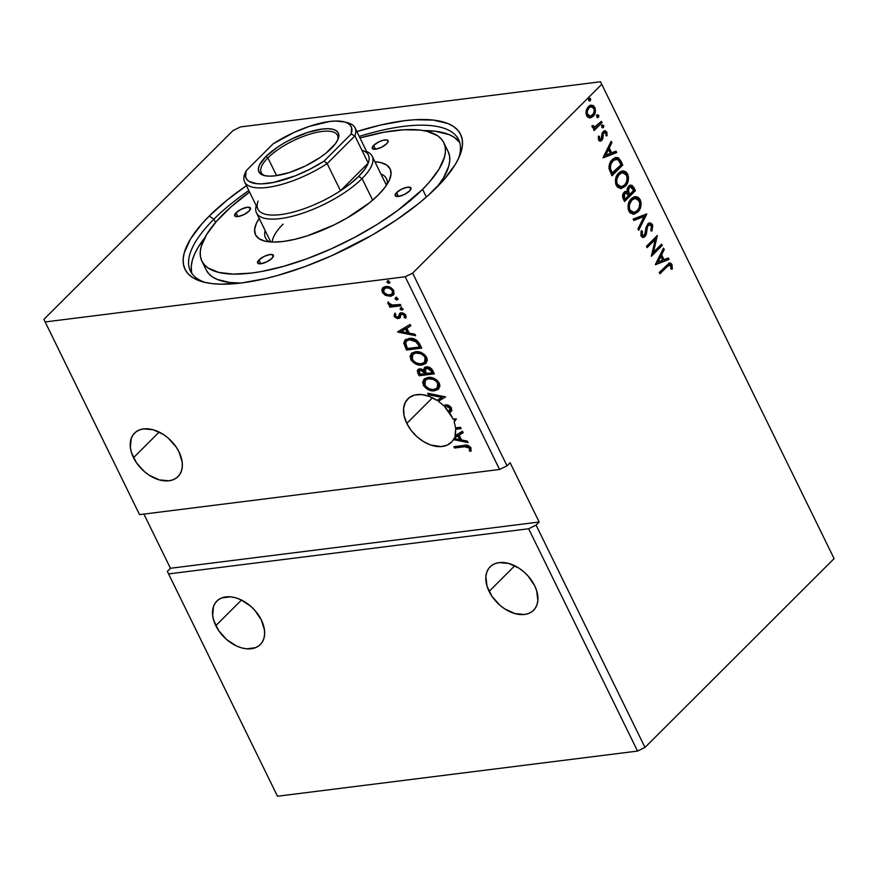 <?xml version="1.0" encoding="UTF-8"?>
<svg xmlns="http://www.w3.org/2000/svg" width="878" height="878" viewBox="0 0 878 878"><rect width="100%" height="100%" fill="white"/><g stroke="black" fill="none" stroke-linecap="round" stroke-linejoin="round"><path stroke-width="1.32" d="M489.101 591.399A30.741 20.392 45 0 1 490.154 566.782A30.741 20.392 45 0 1 534.647 585.681L528.051 575.968L523.749 571.754L518.997 568.176L508.845 563.478L499.165 562.6L494.972 563.654L491.417 565.673L488.651 568.56L486.785 572.215L485.874 576.506L487.06 586.284L492.02 596.403L499.999 605.326L504.751 608.904L514.903 613.59L524.583 614.479L528.775 613.426L532.331 611.406L535.097 608.52L536.963 604.854L537.874 600.574L536.688 590.795L534.647 585.681A30.741 20.392 45 0 1 533.594 610.287A30.741 20.392 45 0 1 489.101 591.399L514.76 565.772L489.101 591.399M215.801 625.674A30.741 20.392 45 0 1 216.855 601.068A30.741 20.392 45 0 1 261.359 619.967L254.763 610.254L250.46 606.039L240.671 599.663L235.556 597.764L230.563 596.82L221.673 597.94L218.128 599.948L215.362 602.846L213.486 606.5L212.674 615.533L213.76 620.559L218.721 630.678L226.7 639.612L236.489 645.978L241.604 647.876L246.597 648.82L255.487 647.701L259.032 645.692L261.798 642.806L263.663 639.14L264.574 634.86L264.487 630.108L261.359 619.967A30.741 20.392 45 0 1 260.305 644.573A30.741 20.392 45 0 1 215.801 625.674L241.472 600.047L215.801 625.674M133.511 457.701A30.741 20.392 45 0 1 134.564 433.084A30.741 20.392 45 0 1 179.057 451.983L176.149 446.979L168.17 438.056L163.407 434.478L153.266 429.781L143.586 428.903L139.382 429.957L135.838 431.976L133.072 434.862L131.195 438.517L130.383 447.56L131.47 452.587L136.43 462.706L144.409 471.629L149.172 475.207L159.313 479.904L168.993 480.782L173.196 479.728L176.741 477.709L179.507 474.822L181.373 471.168L182.284 466.876L182.196 462.124L179.057 451.983A30.741 20.392 45 0 1 178.014 476.6A30.741 20.392 45 0 1 133.511 457.701L159.181 432.075L133.511 457.701M449.393 410.739L450.601 407.71L446.847 405.614L444.828 406.986A30.741 20.392 45 0 1 452.357 417.698L444.828 406.986L446.77 406.218L449.251 407.348L450.184 409.346L448.779 411.354L450.074 412.342L451.808 410.103L450.996 407.238L447.121 404.945L443.631 405.768A30.741 20.392 -135 0 0 438.506 401.433A30.741 20.392 45 0 1 443.631 405.768L445.596 404.901C447.879 404.637 449.843 405.691 451.49 408.04L450.074 412.342L450.842 411.694M444.378 405.274A30.741 20.392 45 0 1 445.442 406.36A30.741 20.392 45 0 0 444.378 405.274M439.121 400.818L445.618 396.9L427.718 393.256L428.431 394.705L442.007 397.471L437.057 400.434L429.43 396.461L421.824 394.584L414.888 394.979L409.247 397.602L405.362 402.223L403.595 408.446L404.089 415.722L406.81 423.416A30.741 20.392 45 0 1 407.864 398.81A30.741 20.392 45 0 1 437.057 400.434L442.633 396.845L442.007 397.471L428.431 394.705L429.046 394.09L428.431 394.705L427.718 393.256L445.618 396.9L439.121 400.818A30.741 20.392 -135 0 0 437.87 399.94A30.741 20.392 45 0 1 439.121 400.818M432.47 397.789L406.81 423.416L411.145 430.396L416.885 436.629L423.591 441.634L430.758 445.036L441.162 446.606L447.111 445.179L451.72 441.886L453.41 439.604L467.996 442.567L467.283 441.118L461.543 439.955L459.161 435.093L463.167 432.711L462.454 431.263L455.034 435.686L455.616 429.298L461.148 428.596L460.5 427.268L455.495 427.893A30.741 20.392 -135 0 0 454.135 422.011L456.406 418.927L452.982 419.036A30.741 20.392 -135 0 0 452.357 417.698A30.741 20.392 45 0 1 452.982 419.036L456.406 418.927L454.135 422.011A30.741 20.392 45 0 1 455.495 427.893L460.5 427.268L461.148 428.596L455.616 429.298A30.741 20.392 45 0 1 455.034 435.686L462.454 431.263L463.167 432.711L459.161 435.093L459.787 434.478L459.161 435.093L461.543 439.955L467.283 441.118L467.996 442.567L453.41 439.604A30.741 20.392 45 0 1 451.303 442.314A30.741 20.392 45 0 1 406.81 423.416L432.47 397.789M213.903 219.193A149.315 51.133 -26.1 0 0 205.485 282.518A149.315 51.133 153.9 0 1 190.427 271.006A149.315 51.133 153.9 0 1 213.903 219.193L215.505 222.474L213.903 219.193A149.315 51.133 153.9 0 1 248.803 190.515A149.315 51.133 -26.1 0 0 213.903 219.193L209.173 216.109L213.903 219.193M436.476 187.596A153.42 52.537 153.9 0 1 202.95 281.904A153.42 52.537 153.9 0 1 209.173 216.109L201.753 223.989L190.482 239.035L184.303 252.655L183.195 258.769L183.436 264.333L185.017 269.283L187.936 273.596L192.139 277.207L197.616 280.104L204.289 282.244L212.103 283.605L220.982 284.187L241.593 282.957L265.332 278.622L278.085 275.33L304.765 266.66L332.136 255.509L372.195 235.063L396.746 219.719L418.444 203.696L427.97 195.618L443.895 179.716L455.166 164.669L458.909 157.645L461.345 151.049L462.454 144.936L462.212 139.382L460.621 134.422L457.712 130.109L453.509 126.498L448.032 123.6L433.545 120.099L414.8 119.737L404.045 120.747L380.317 125.093L356.863 131.579A153.42 52.537 153.9 0 1 459.545 156.196A153.42 52.537 153.9 0 1 436.476 187.596M637.549 751.074L277.492 796.236L168.576 573.916L528.633 528.754L637.549 751.074L528.633 528.754L536.074 525.11L644.99 747.43L637.549 751.074L277.492 796.236L167.336 571.369L168.576 573.916L528.633 528.754L536.074 525.11L539.169 522.015L510.129 462.728L507.023 465.823L412.627 273.146L601.748 84.31L834.1 558.606L644.99 747.43L536.074 525.11L539.169 522.015L510.129 462.728L507.023 465.823L499.582 469.467L139.536 514.629L45.14 321.952L405.197 276.779L499.582 469.467L405.197 276.779L412.627 273.146L507.023 465.823L499.582 469.467L139.536 514.629L43.9 319.394L45.14 321.952L405.197 276.779L412.627 273.146L601.748 84.31L600.508 81.764L240.451 126.926L233.01 130.57L43.9 319.394L233.01 130.57L240.451 126.926L600.508 81.764L834.1 558.606L644.99 747.43L637.549 751.074M434.325 373.841L431.449 368.705L427.136 366.806L424.315 367.794L423.778 370.066L420.705 368.826L418.411 369.254L417.269 370.834L417.939 373.304L419.146 375.751L434.325 373.841L432.634 370.384C430.944 367.728 428.837 366.554 426.324 366.85L424.392 367.706L423.778 370.066L419.75 368.848L417.851 369.671L417.939 373.304L419.146 375.751L434.325 373.841M419.761 344.11L416.457 340.038L411.2 338.337L405.856 339.435L403.781 342.672L406.547 350.037L421.725 348.127L419.761 344.11C416.94 339.566 413.395 337.668 409.115 338.414L404.901 340.17L403.792 343.232L406.547 350.037L421.725 348.127L419.761 344.11M393.596 294.701L391.094 295.656L386.518 294.865L385.903 295.48L390.951 296.204L394.035 294.009L393.487 290.124L390.041 287.238L384.685 286.722L382.665 287.94L381.798 290.003L382.599 292.659L384.827 294.887L385.903 295.48L386.518 294.865L382.929 291.507L382.303 292.122L385.903 295.48L390.469 296.281L393.289 295.03L393.794 290.684C391.522 287.479 388.822 286.096 385.694 286.524L382.38 288.313L382.303 292.122L382.929 291.507L382.995 287.688L382.38 288.313L383.148 287.49M400.983 305.785L400.335 304.457L391.829 305.072L387.791 302.493L388.471 304.326L390.864 305.643L389.239 305.84L389.887 307.179L400.983 305.785L400.335 304.457L392.696 305.193L387.791 302.493L387.911 303.558L390.864 305.643L389.239 305.84L389.887 307.179L400.983 305.785M398.272 316.64L397.657 317.265L395.528 316.168L395.857 314.313L394.529 313.655L394.365 316.706L397.284 318.571L399.863 317.946L400.928 314.741L401.937 314.137L404.308 315.18L404.242 317.507L405.647 318.143L406.163 316.464L405.427 314.587L403.046 312.974L400.796 312.897L399.435 313.852L398.502 316.815L397.108 317.243L395.528 316.168L395.857 314.313L394.529 313.655L394.211 316.42L395.144 313.029M464.649 446.748L468.38 447.012L469.631 448.57L469.368 450.853L470.86 451.38L470.893 447.659L467.678 445.322L453.893 446.693L454.552 448.021L465.263 446.134L454.552 448.021L464.649 446.748L469.467 448.109L469.368 450.853L470.86 451.38L471.014 447.901C468.929 445.355 466.646 444.52 464.144 445.398L453.893 446.693L454.552 448.021L454.76 446.584L455.166 447.396L465.263 446.134L464.649 446.748M397.745 332.071L415.645 335.714L414.932 334.266L409.203 333.102L406.821 328.24L410.816 325.859L410.103 324.41L397.635 331.851L398.349 331.423L397.745 332.071L415.645 335.714L414.932 334.266L409.203 333.102L406.821 328.24L410.816 325.859L410.103 324.41L397.745 332.071M402.793 309.473L401.97 310.132L402.75 308.99L401.114 307.904L400.181 308.288L400.236 309.308L401.751 310.143L402.596 309.506L400.785 308.562L400.17 309.177L401.97 310.132L402.695 308.858L400.884 307.915L400.17 309.177L401.509 307.289M387.659 280.85L387.999 282.2L389.667 282.639L389.239 283.188L389.645 282.288L388.724 281.256L387.341 281.201L386.935 282.101L388.361 283.298L389.459 282.683L387.648 281.739L387.022 282.354L388.833 283.309L389.558 282.036L387.747 281.092L387.022 282.354L388.372 280.466M395.813 297.477L396.143 298.827L397.811 299.266L397.383 299.815L397.789 298.915L396.867 297.883L395.484 297.829L395.078 298.729L396.516 299.925L397.602 299.31L395.791 298.366L395.166 298.981L396.977 299.936L397.701 298.663L395.89 297.719L395.166 298.981L396.516 297.093M410.981 354.46L411.376 358.861L415.096 362.735L421.231 364.491L426.247 362.998L422.022 365.029L425.578 363.657L427.345 360.397L426.664 357.368L424.447 354.525L420.375 352.265L415.437 351.738L411.826 353.11L410.048 356.402L411.189 360.243L414.482 363.349L419.135 365.007L422.636 364.414C418.356 365.05 414.603 363.207 411.376 358.861L410.75 359.475C413.977 363.821 417.741 365.676 422.022 365.029L425.951 363.316L426.664 357.368C423.47 352.989 419.728 351.112 415.437 351.738L411.42 353.472L410.75 359.475L411.749 353.175M423.569 380.185L423.975 384.575L427.696 388.449L433.831 390.205L438.846 388.713L434.621 390.754L438.177 389.371L439.944 386.111L439.263 383.082L437.046 380.251L432.975 377.979L428.025 377.452L424.425 378.835L422.647 382.128L423.789 385.958L427.081 389.064L431.724 390.721L435.236 390.128C430.955 390.776 427.202 388.921 423.975 384.575L423.35 385.19C426.576 389.536 430.341 391.39 434.621 390.754L438.55 389.031L439.263 383.082C436.07 378.703 432.327 376.827 428.025 377.452L424.019 379.186L423.35 385.19L424.348 378.89M454.705 421.231A30.741 20.392 -135 0 0 453.816 418.927A30.741 20.392 45 0 1 454.705 421.231M598.357 117.411L598.862 115.962L598.006 114.875L596.755 116.642L597.227 117.597L598.357 117.411L597.325 117.652L598.357 117.411L598.719 115.402L597.27 115.194L596.908 117.202L598.357 117.411L596.908 117.202M603.351 127.606L603.855 126.158L602.999 125.071L601.748 126.838L602.22 127.793L603.351 127.606L602.319 127.859L603.351 127.606L603.713 125.598L602.264 125.389L601.902 127.398L603.351 127.606L601.902 127.398M603.153 157.853L616.718 152.563L616.005 151.115L611.659 152.805L609.277 147.954L611.889 142.697L611.176 141.248L603.043 157.634L616.718 152.563L616.005 151.115L611.659 152.805L609.277 147.954L611.889 142.697L611.176 141.248L603.153 157.853M622.096 171.023L627.627 173.987L622.524 170.947L618.672 173.054C615.5 176.094 614.699 180.231 616.268 185.477L621.273 188.452L626.168 185.247L628.154 180.989L628.516 177.466L627.627 173.987L625.63 171.605L623.171 170.914L619.692 172.165L616.894 175.37L615.708 178.399L615.643 183.798L617.596 187.299L621.437 188.419L625.235 186.301L620.812 188.485M655.493 264.706L669.058 259.416L668.356 257.967L664.009 259.658L661.628 254.807L664.229 249.561L663.527 248.112L655.383 264.487L669.058 259.416L668.356 257.967L664.009 259.658L661.628 254.807L664.229 249.561L663.527 248.112L655.493 264.706M646.636 226.886L645.988 230.826L646.856 230.716L647.503 226.787L646.636 226.886L647.492 225.394L646.636 226.886L647.503 226.787L648.359 225.284L647.492 225.394L648.677 224.768L647.492 225.394L649.555 224.658L651.388 225.865L650.905 230.376L651.981 230.914L652.453 224.658L650.774 223.045L648.853 223.144L646.208 226.722L644.693 234.799L643.212 235.732L642.334 235.227L642.378 231.155L641.203 230.782L640.863 235.655L642.992 237.455L645.451 236.05L647.503 226.787L649.083 224.779L651.388 225.865L650.905 230.376L651.981 230.914L652.749 225.426L651.586 224.768L651.114 231.024L652.091 227.215L651.586 224.768L652.453 224.658L649.588 222.935L647.723 223.934L644.342 235.238L642.575 235.831M634.695 196.738L640.227 199.701L635.123 196.672L631.271 198.768C628.099 201.808 627.298 205.957 628.867 211.192L633.872 214.166L638.767 210.961L640.753 206.703L641.116 203.18L640.227 199.701L638.229 197.32L635.771 196.628L632.281 197.879L629.493 201.084L628.297 204.124L628.242 209.513L630.195 213.014L634.037 214.144L637.834 212.026L633.411 214.199M590.214 100.783L590.718 99.335L589.851 98.248L588.611 100.015L589.083 100.97L590.214 100.783L589.182 101.025L590.214 100.783L590.576 98.775L589.127 98.566L588.765 100.575L590.214 100.783L588.765 100.575M635.398 190.691L632.281 185.499L630.525 185.159L628.626 186.224L627.276 188.55L627.188 191.722L624.774 191.854L622.82 194.466L622.667 197.298L624.543 201.523L635.398 190.691L624.291 201.018L635.398 190.691L633.696 187.233L630.613 185.137L628.626 186.224L627.188 191.722L625.849 191.448L624.082 192.414C622.381 194.137 622.14 196.365 623.347 199.076L624.543 201.523L635.398 190.691M646.801 213.969L633.126 219.039L633.828 220.488L644.123 216.471L637.955 228.895L638.657 230.343L646.801 213.969L645.934 214.078L638.262 229.52L645.934 214.078L646.801 213.969L633.126 219.039L633.828 220.488L644.123 216.471L637.955 228.895L638.657 230.343L646.801 213.969M667.17 266.583L670.232 264.958L671.154 269.195L672.328 269.03L671.977 264.519L670.715 263.115L669.201 263.093L659.301 272.465L659.949 273.793L667.17 266.583L666.303 266.692L659.696 273.288L666.303 266.692L669.53 264.838L670.869 265.639L671.154 269.195L672.328 269.03L671.977 264.519L669.716 262.961L659.301 272.465L659.949 273.793L667.17 266.583M661.573 244.117L653.495 252.173L657.337 235.469L646.482 246.301L647.13 247.64L655.229 239.551L651.366 256.277L662.221 245.445L661.573 244.117L653.495 252.173L657.337 235.469L646.482 246.301L647.13 247.64L655.229 239.551L651.366 256.277L662.221 245.445L661.573 244.117M620.823 160.959L618.474 157.886L616.071 157.469L613.283 158.731L610.386 162.079L608.992 168.335L611.944 175.809L622.798 164.976L620.823 160.959L619.956 161.069L621.931 165.086L622.798 164.976L620.823 160.959L616.158 157.447L612.295 159.609C609.969 161.629 608.882 164.658 609.036 168.686L611.944 175.809L622.798 164.976L611.692 175.304L621.931 165.086L619.956 161.069L620.823 160.959M601.134 139.064L598.566 138.954L598.566 136.419L598.566 138.954L599.433 138.845L599.433 136.309L598.368 136.211L598.653 140.184L599.74 141.073L601.441 140.689L602.835 138.713L603.252 133.785L604.349 132.369L605.919 133.072L605.985 135.728L607.093 135.761L606.819 131.952L604.514 130.635L602.341 132.6L601.134 139.064L599.597 139.119L599.433 136.309L598.368 136.211L598.5 139.909L600.409 141.128L601.825 140.359L602.835 138.713L603.252 133.785L604.646 132.293L603.779 132.402L602.988 132.83L605.919 133.072L605.985 135.728L607.093 135.761L606.819 131.952L604.657 130.602L602.143 133.094L601.134 139.064L599.575 139.547M602.056 122.635L601.397 121.296L595.273 126.794L591.97 125.763L592.716 127.705L594.636 128.056L593.473 129.22L594.121 130.548L602.056 122.635L593.868 130.043L602.056 122.635L601.397 121.296L594.647 126.959L593.133 125.554L591.97 125.763L592.2 127.047L594.636 128.056L593.473 129.22L594.121 130.548L602.056 122.635M590.642 105.228L594.801 107.412L591.07 105.151L588.337 106.611L586.153 110.727L586.592 115.611L589.665 117.882L591.498 117.531L594.099 115.161L595.416 111.506L595.054 107.994L593.374 105.645L590.894 105.173L588.337 106.611L586.515 109.498L585.944 113.196L587.206 116.587L589.489 117.97M143.893 514.08L170.442 568.275L167.336 571.369L170.442 568.275L539.169 522.015L170.442 568.275L143.893 514.08M832.86 556.048L834.1 558.606L832.86 556.048M246.433 185.675L227.193 200.019L209.173 216.109A153.42 52.537 153.9 0 1 246.433 185.675M359.234 136.419A149.315 51.133 153.9 0 1 458.612 139.624A149.315 51.133 153.9 0 1 458.481 158.578A149.315 51.133 -26.1 0 0 359.234 136.419M588.26 98.676L589.127 98.566M590.576 98.775L589.698 98.874L589.347 100.893L589.851 99.444L588.984 98.358M625.41 191.547L624.675 191.613M630.184 185.236L633.696 187.233L632.829 187.343L634.531 190.8L632.347 186.509L629.658 185.269M630.547 186.893L628.407 187.662L629.274 187.563L628.407 187.662L627.485 191.689L628.363 191.58L627.485 191.689L628.396 193.939L629.263 193.829L628.363 191.58L629.274 187.563L630.547 186.893L633.631 190.471L629.592 194.499L628.725 194.609L629.592 194.499L628.396 193.939L628.725 194.609L627.342 190.515L628.407 187.662L630.36 187.058L629.328 187.08M626.036 193.039L623.885 193.829L624.752 193.72L623.885 193.829L623.457 197.813L624.324 197.704L624.752 193.72L626.036 193.039L628.483 195.607L625.004 199.087L624.137 199.196L625.004 199.087L624.324 197.704L623.457 197.813L624.137 199.196L622.996 195.574L623.885 193.829L625.29 193.138M624.324 197.704L624.192 194.466L625.608 193.149L627.057 193.325L628.483 195.607L625.004 199.087L624.324 197.704M637.834 212.026C640.951 208.997 641.752 204.892 640.227 199.701L639.36 199.811C640.885 205.002 640.084 209.107 636.967 212.125L637.834 212.026M633.85 214.089L636.473 212.597L638.723 209.82M639.228 208.777L640.249 203.29L639.36 199.811L637.362 197.429L633.686 196.881M633.675 212.432L631.897 212.487L629.811 211.247L628.418 206.143L630.305 201.062L632.753 198.944L634.673 198.45M635.134 198.373L631.052 200.217L635.54 198.34L637.977 199.295L639.777 203.016L639.129 207.735L637.176 210.698L634.542 212.322L632.171 212.191L629.954 210.029C628.747 205.825 629.405 202.522 631.919 200.107L631.052 200.217C628.538 202.631 627.88 205.935 629.087 210.138L633.982 212.432L629.954 210.029L629.339 207.943L629.548 204.365L631.919 200.107L635.134 198.373L639.129 200.853C640.325 205.013 639.678 208.295 637.176 210.698L633.982 212.432M643.256 216.581L633.74 220.29L643.256 216.581M646.362 234.185L646.856 230.716L645.988 230.826L645.495 234.294L646.362 234.185L645.495 234.294L644.178 236.621L645.045 236.522L646.362 234.185M644.342 235.238L641.247 234.975L641.368 231.693L641.247 234.975L642.114 234.865L642.378 231.155L641.203 230.782L640.995 235.952L643.333 237.444L645.045 236.522L642.905 237.455M642.345 235.842L641.247 234.975L643.475 235.337M649.171 223.023L651.586 224.768L649.259 223.034M643.717 237.027L645.495 234.294L646.504 227.347M669.266 263.071L671.977 264.519L671.11 264.629L671.461 269.14L672.328 269.03L671.154 269.184L671.319 265.145L668.97 263.06M669.53 264.838L666.303 266.692L669.069 264.958M663.055 249.045L664.229 249.561L663.362 249.659L660.761 254.916L661.628 254.807L660.761 254.916L663.131 259.767L664.009 259.658L663.131 259.767L660.761 254.916L663.055 249.045M667.576 258.264L668.191 259.526L669.058 259.416L655.405 264.508L668.191 259.526L667.576 258.264M659.927 256.596L657.194 262.094L658.061 261.984L660.794 256.486L659.927 256.596L657.194 262.094L658.061 261.984L660.794 256.486L662.616 260.206L658.061 261.984L662.616 260.206L660.794 256.486L659.927 256.596M660.947 244.732L662.221 245.445L651.344 255.553L661.353 245.555L660.947 244.732M654.362 239.661L646.888 247.124L654.362 239.661M656.514 236.292L652.628 252.282L653.495 252.173L652.628 252.282L656.514 236.292M625.235 186.301C628.363 183.282 629.153 179.178 627.627 173.987L626.76 174.096C628.286 179.288 627.485 183.392 624.368 186.41L625.235 186.301M621.262 188.375L623.874 186.882L626.124 184.106M626.64 183.063L627.649 177.576L626.76 174.096L624.763 171.715L621.086 171.166M617.651 185.949L616.005 183.063L616.082 178.75L618.452 174.492L622.074 172.736M621.075 186.718L618.123 186.279M622.535 172.659L618.452 174.492L622.941 172.626L625.377 173.581L627.177 177.301L626.53 182.009L624.587 184.984L621.942 186.608L619.572 186.476L617.355 184.314C616.147 180.111 616.806 176.796 619.319 174.393L618.452 174.492C615.939 176.906 615.28 180.22 616.488 184.424L621.383 186.718L617.355 184.314L616.74 182.229L616.949 178.651L619.319 174.393L622.535 172.659L626.53 175.139C627.737 179.299 627.079 182.58 624.587 184.984L621.383 186.718M615.741 157.524L619.956 161.069L617.607 157.996L615.204 157.568M615.95 159.236L612.076 161.058C610.166 162.704 609.321 165.174 609.541 168.466L610.408 168.367L609.541 168.466L611.11 172.604L611.977 172.494L611.11 172.604L611.538 173.471L612.405 173.361L610.408 168.367C610.188 165.064 611.033 162.595 612.943 160.948L615.95 159.236L618.31 160.037L621.031 164.757L611.538 173.471L609.661 169.026L609.562 165.646L610.934 162.419L614.227 159.566M615.028 159.357L615.643 159.335M610.715 142.181L611.889 142.697L611.022 142.807L608.41 148.064L609.277 147.954L608.41 148.064L610.792 152.915L611.659 152.805L610.792 152.915L608.41 148.064L610.715 142.181M615.237 151.411L615.851 152.662L616.718 152.563L603.054 157.656L615.851 152.662L615.237 151.411M607.576 149.743L604.843 155.241L605.71 155.132L608.443 149.633L607.576 149.743L604.843 155.241L605.71 155.132L608.443 149.633L610.265 153.354L605.71 155.132L610.265 153.354L608.443 149.633L607.576 149.743M600.069 139.339L598.566 138.954L600.267 139.174M604.24 130.712L606.819 131.952L605.952 132.051L606.226 135.87L606.083 132.348L604.152 130.701M603.855 132.721L602.385 133.895L603.252 133.785L602.385 133.895L602.264 136.134L603.131 136.024L602.264 136.134L601.968 138.823L602.835 138.713L600.947 140.469L601.825 140.359L599.992 141.128M599.729 141.204L601.77 139.306L602.484 133.577L604.042 132.402M606.402 134.938L606.424 133.95M601.397 125.499L602.264 125.389M603.713 125.598L602.846 125.708L602.484 127.716L602.988 126.267L602.132 125.181M593.726 127.08L592.266 125.664L592.409 126.399L594.647 126.959M600.782 121.921L601.189 122.744L600.782 121.921M596.403 115.303L597.27 115.194M598.719 115.402L597.852 115.501L597.49 117.52L597.995 116.072L597.139 114.985M589.665 117.882L593.111 116.368C595.383 114.151 595.942 111.166 594.801 107.412L593.934 107.522C595.075 111.276 594.516 114.261 592.244 116.478L589.928 117.882M589.731 117.937L592.595 116.105L594.351 112.603L594.395 108.729L592.222 105.579M592.507 105.755L590.027 105.283M589.555 116.302L587.195 115.501L586.252 112.834L586.789 110.068L588.677 107.566M589.27 107.204L590.554 106.853M591.19 106.765L588.128 108.049L591.421 106.754L593.352 107.632L594.307 110.277L593.418 113.789L590.422 116.192L588.677 115.896L587.569 114.634C586.811 111.802 587.283 109.563 588.995 107.939L588.128 108.049C586.416 109.673 585.944 111.901 586.702 114.744L590.301 116.203L587.25 113.723L587.371 110.815L588.995 107.939L591.19 106.765L593.835 108.389C594.636 111.199 594.176 113.416 592.463 115.029L590.301 116.203M629.263 193.829L628.341 189.275L629.482 187.365L631.227 186.959L633.631 190.471L629.592 194.499L629.263 193.829M612.405 173.361L610.408 168.367L610.879 164.021L613.612 160.334L617.124 159.335L618.617 160.367L621.031 164.757L612.405 173.361M471.168 450.655L469.368 450.853L470.081 447.484L469.467 448.109L470.081 447.484L465.263 446.134L468.051 446.035L469.631 446.858L469.982 450.238L471.168 450.655M410.717 325.661L406.821 328.24L410.717 325.661M415.239 334.88L398.371 331.456L415.239 334.88M407.985 332.103L406.163 328.383L401.356 331.511L406.163 328.383L401.356 331.511L405.537 329.009L407.359 332.729L407.985 332.103L406.163 328.383L405.537 329.009L407.359 332.729L401.356 331.511L407.359 332.729L407.985 332.103M398.502 316.815L399.611 314.719L397.657 317.265M400.478 317.32L398.36 318.582L399.863 317.946L401.037 314.587L402.881 313.501L405.142 314.917L402.563 313.512L401.937 314.137L404.517 315.531L405.208 315.059L404.242 317.507L404.868 316.892L406.042 317.419L404.868 316.892L404.242 317.507L405.647 318.143L405.812 315.213L401.224 312.809L399.731 313.468L398.996 315.345L400.346 312.842M401.037 314.587L401.937 314.137M402.563 313.512L401.191 314.434M394.211 316.42L398.36 318.582L398.974 317.968L394.826 315.795L394.211 316.42M394.837 313.611L394.738 315.597L396.165 317.287L400.17 317.573M400.192 313.029L398.952 316.365M400.884 307.915L400.17 309.177M401.97 310.132L402.695 308.858M400.807 307.673L401.136 309.023L402.804 309.462M400.73 305.27L389.887 307.179L390.106 305.742L390.501 306.554L400.73 305.27M388.427 302.658L391.489 305.017L390.864 305.643L391.489 305.017L388.526 302.932L387.911 303.558L388.416 301.878M387.747 281.092L387.022 282.354M388.833 283.309L389.558 282.036M388.866 295.612L391.094 295.656L390.469 296.281L393.761 294.558M383.291 287.325L382.413 289.378L383.214 292.045L387.725 295.337M384.531 288.434L386.968 287.238L390.205 287.71L393.048 290.234L392.872 293.142M392.093 293.932L393.048 290.234C391.314 287.874 389.294 286.876 386.968 287.238L386.353 287.852C388.669 287.501 390.699 288.5 392.433 290.859L392.093 293.932L389.821 294.942C387.494 295.304 385.442 294.306 383.664 291.957L384.125 288.818L386.968 287.238L384.125 288.818M395.89 297.719L395.166 298.981M396.977 299.936L397.701 298.663M405.318 339.775L404.473 343.122L407.162 349.411L421.473 347.622L406.547 350.037L407.162 349.411L405.877 346.799L405.263 347.414L405.877 346.799L404.407 342.607L403.792 343.232L405.241 339.874M407.732 339.984L412.045 339.062L415.645 340.104L418.488 343.144L420.134 346.371L419.519 346.997L407.447 348.511L405.57 343.748L406.448 341.114L410.377 339.127L406.448 341.114M409.763 339.742L416.688 342.058L417.302 341.432L410.377 339.127L409.763 339.742L415.02 340.73L418.817 345.559L419.432 344.944L417.302 341.432L416.688 342.058L419.519 346.997L420.134 346.371L419.432 344.944L418.817 345.559L419.519 346.997L407.447 348.511L405.57 342.848L406.744 340.851L409.763 339.742M417.544 363.865L418.433 364.118M424.535 362.34L425.753 356.995C423.174 353.439 420.156 351.924 416.699 352.451L416.084 353.066C419.541 352.55 422.559 354.053 425.128 357.609L424.535 362.34L421.363 363.701C417.917 364.216 414.899 362.724 412.287 359.223L412.847 354.482L416.699 352.451L413.461 353.856L415.634 352.66L419.025 352.473L422.153 353.472L424.985 355.777L426.28 358.839L425.523 361.297M417.851 369.671L418.477 369.056L417.939 371.01L419.761 375.125L434.072 373.337L419.146 375.751L419.761 375.125L418.565 372.678L417.939 373.304L418.565 372.678L418.191 369.386M424.678 367.531L424.403 369.44L424.754 367.399M426.181 368.299L427.169 367.641M427.597 367.553L430.747 368.683L432.733 372.085L431.987 370.571L427.597 367.553L425.709 368.738L427.597 367.553L426.971 368.178L431.372 371.185L431.987 370.571L431.372 371.185L432.119 372.711L426.467 373.413L425.281 370.604L425.709 368.738M419.695 370.34L421.374 369.528L423.448 370.099L425.534 372.996L421.056 369.55L419.3 370.637L421.056 369.55L420.43 370.176L424.579 372.93L425.204 372.316L424.908 373.611L420.046 374.226L419.3 370.637M419.366 372.843L419.069 370.955L421.078 370.154L423.405 371.153L424.908 373.611L420.046 374.226L419.366 372.843M430.143 389.58L431.032 389.832M426.104 379.537L430.429 378.1L435.378 379.548L438.616 383.335L438.111 387.011M437.134 388.054L438.352 382.709C435.773 379.153 432.755 377.639 429.298 378.166L428.683 378.791C432.141 378.264 435.159 379.779 437.727 383.324L437.134 388.054L433.962 389.415C430.516 389.942 427.487 388.438 424.886 384.937L425.446 380.196L429.298 378.166L425.446 380.196M442.633 396.845L428.749 393.465L442.633 396.845M451.16 411.354L450.074 412.342L450.699 411.727L449.437 410.772L450.699 411.727L451.555 410.981M449.712 410.476L450.776 408.237L449.393 406.327L446.847 405.614L444.948 406.854L446.847 405.614L446.222 406.24L449.975 408.336L450.601 407.71L448.779 411.354L450.074 412.342M449.975 410.245L448.779 411.354M456.242 428.673L455.616 429.298L456.242 428.673A30.741 20.392 -135 0 0 456.165 427.816A30.741 20.392 45 0 1 456.242 428.673L460.895 428.091L456.242 428.673M463.068 432.514L459.787 434.478L463.068 432.514M454.025 438.989L453.41 439.604L454.025 438.989A30.741 20.392 -135 0 0 454.31 438.484A30.741 20.392 45 0 1 454.025 438.989L467.59 441.744L454.025 438.989M460.324 438.956L458.503 435.236L454.826 437.442A30.741 20.392 -135 0 0 455.572 435.367A30.741 20.392 45 0 1 454.826 437.442L458.503 435.236L454.2 438.067L457.888 435.861L459.71 439.582L460.324 438.956L458.503 435.236L457.888 435.861L459.71 439.582L454.036 438.429A30.741 20.392 -135 0 0 454.2 438.067A30.741 20.392 45 0 1 454.036 438.429L459.71 439.582L460.324 438.956M386.353 287.852L389.591 288.324L391.917 290.036L392.773 292.495L391.764 294.218L388.252 294.942L384.202 292.78L383.554 289.63L386.353 287.852M416.084 353.066L420.913 353.79L423.876 355.831L425.578 358.85L424.897 361.912L422.417 363.503L419.64 363.744L416.545 362.987L413.56 360.979L412.023 358.597L412.023 355.744L413.198 354.163L416.084 353.066M426.137 372.744L425.248 369.671L427.312 368.156L430.132 369.298L432.119 372.711L426.467 373.413L426.137 372.744M428.683 378.791L433.512 379.505L436.476 381.546L438.177 384.564L437.496 387.626L435.016 389.217L432.239 389.47L429.144 388.702L426.159 386.693L424.623 384.312L424.623 381.458L425.797 379.878L428.683 378.791M236.061 212.739L237.938 216.559L236.061 212.739L241.252 209.216L247.223 207.274L250.46 208.064L249.078 211.104A8.78 3.007 153.9 0 1 240.77 215.9A8.78 3.007 153.9 0 1 234.678 215.79A8.78 3.007 153.9 0 1 236.061 212.739A8.78 3.007 153.9 0 1 244.369 207.943A8.78 3.007 153.9 0 1 250.46 208.053A8.78 3.007 153.9 0 1 249.078 211.104L243.886 214.627L237.916 216.57L234.678 215.779L236.061 212.739M373.666 145.397L375.543 149.227L373.666 145.397L378.868 141.874L383.466 140.195L386.968 139.986L388.175 141.325L386.682 143.772A8.78 3.007 153.9 0 1 378.374 148.558A8.78 3.007 153.9 0 1 372.294 148.448A8.78 3.007 153.9 0 1 373.666 145.397A8.78 3.007 153.9 0 1 381.974 140.612A8.78 3.007 153.9 0 1 388.065 140.721A8.78 3.007 153.9 0 1 386.682 143.772L381.491 147.295L375.532 149.227L372.283 148.448L373.666 145.397M396.571 192.6L398.447 196.431L395.188 195.651A8.78 3.007 153.9 0 1 396.571 192.6L401.762 189.077L407.732 187.146L410.97 187.925L409.587 190.965A8.78 3.007 153.9 0 1 401.279 195.761A8.78 3.007 153.9 0 1 395.188 195.651L396.571 192.6A8.78 3.007 153.9 0 1 404.879 187.815A8.78 3.007 153.9 0 1 410.959 187.925A8.78 3.007 153.9 0 1 409.587 190.965L404.385 194.488L398.425 196.431L396.571 192.6M258.966 259.943L260.832 263.762L257.583 262.983A8.78 3.007 153.9 0 1 258.966 259.943L264.157 256.42L270.117 254.477L273.354 255.268L271.971 258.308A8.78 3.007 153.9 0 1 263.663 263.104A8.78 3.007 153.9 0 1 257.583 262.983L258.966 259.943A8.78 3.007 153.9 0 1 267.274 255.147A8.78 3.007 153.9 0 1 273.354 255.257A8.78 3.007 153.9 0 1 271.971 258.308L266.78 261.831L260.821 263.762L258.966 259.943M265.167 230.574A67.343 23.058 -26.1 0 0 269.447 241.867A67.343 23.058 153.9 0 1 265.496 237.905A67.343 23.058 153.9 0 1 265.167 230.574M378.352 194.883A74.948 25.671 153.9 0 1 264.256 240.956A74.948 25.671 153.9 0 1 259.208 218.402L256.332 223.451L254.609 229.663L255.498 234.799L258.977 238.673L264.915 241.132L273.069 242.076L283.144 241.483L294.734 239.354L307.41 235.798L334.024 224.944L346.942 218.073L369.539 202.752L378.352 194.883L385.025 187.288L389.305 180.253L391.039 174.053L390.15 168.905L386.671 165.042L380.734 162.584L374.895 161.728A74.948 25.671 153.9 0 1 389.612 179.551A74.948 25.671 153.9 0 1 378.352 194.883M270.007 240.451A67.343 23.058 -26.1 0 0 269.678 241.889M448.153 151.554L449.547 155.9L449.755 160.784L448.79 166.151L443.357 178.102L437.09 186.981A134.674 46.117 -26.1 0 0 448.12 151.499L443.763 142.598A134.674 46.117 153.9 0 1 422.592 189.341L426.368 197.034L422.592 189.341L429.112 182.415L439 169.213L444.433 157.25L445.398 151.894L445.19 147.01L443.796 142.653L441.239 138.878L437.54 135.695L426.884 131.283L420.024 130.087L403.562 129.768L384.004 132.227L359.98 137.956A134.674 46.117 153.9 0 1 443.763 142.598M223.045 214.375A134.674 46.117 153.9 0 1 249.561 192.052L230.519 207.329L216.537 221.289L206.648 234.503L201.216 246.455L200.25 251.821L200.458 256.694L201.852 261.051L204.409 264.827L208.108 268.009L218.765 272.421L233.427 274.123L251.514 273.058L261.644 271.489L283.55 266.352L306.971 258.747L330.995 248.957L354.712 237.345L377.2 224.384L397.602 210.544L422.592 189.341A134.674 46.117 153.9 0 1 295.206 262.818A134.674 46.117 153.9 0 1 201.874 261.106A134.674 46.117 153.9 0 1 223.045 214.375M423.569 130.602A149.315 51.133 153.9 0 1 459.71 142.456L454.365 137.407L449.042 134.586L434.939 131.184L423.569 130.602M272.191 242.054A64.412 22.06 153.9 0 1 283.089 224.142M191.997 273.607A149.315 51.133 153.9 0 1 204.772 237.784L198.373 246.937L194.729 253.775L192.359 260.195L191.283 266.144L191.514 271.554M201.874 261.106L206.231 269.996A134.674 46.117 -26.1 0 0 241.033 283.034L229.981 282.518L217.261 279.434L212.465 276.899L208.766 273.727L206.209 269.941M387.033 184.402A67.343 23.058 -26.1 0 0 385.694 183.776M380.854 173.899A67.343 23.058 153.9 0 1 386.441 178.651A67.343 23.058 153.9 0 1 387.154 184.215A67.343 23.058 -26.1 0 0 380.854 173.899M267.9 157.875A42.451 14.542 -26.1 0 0 265.178 175.776A42.451 14.542 153.9 0 1 261.227 172.604A42.451 14.542 153.9 0 1 267.9 157.875L276.592 175.633L267.9 157.875A42.451 14.542 153.9 0 1 308.046 134.718A42.451 14.542 153.9 0 1 337.47 135.256A42.451 14.542 153.9 0 1 337.547 140.326A42.451 14.542 -26.1 0 0 313.951 133.006A42.451 14.542 -26.1 0 0 267.9 157.875L265.869 156.558L267.9 157.875M331.368 148.338A44.207 15.135 153.9 0 1 264.08 175.512A44.207 15.135 153.9 0 1 265.869 156.558L277.316 147.295L284.395 142.884L292.012 138.823L307.706 132.424L322.028 129.077L327.966 128.726L332.784 129.285L336.274 130.734L338.326 133.017L338.853 136.046L337.832 139.712L335.308 143.86L326.177 152.981L319.921 157.601L305.226 166.074L289.531 172.472L275.209 175.819L269.272 176.171L264.465 175.611L260.964 174.162L258.911 171.879L258.384 168.85L259.405 165.185L265.869 156.558A44.207 15.135 153.9 0 1 314.807 130.416A44.207 15.135 153.9 0 1 338.019 139.295A44.207 15.135 153.9 0 1 331.368 148.338M361.923 150.226A61.482 21.05 153.9 0 1 368.222 163.078A61.482 21.05 153.9 0 1 358.696 176.379L362.065 178.574A64.412 22.06 -26.1 0 0 366.675 151.609A64.412 22.06 153.9 0 1 372.195 156.229A64.412 22.06 153.9 0 1 362.065 178.574L372.645 200.162L362.065 178.574A64.412 22.06 153.9 0 1 301.143 213.716A64.412 22.06 153.9 0 1 256.508 212.904A64.412 22.06 153.9 0 1 256.244 205.704A64.412 22.06 -26.1 0 0 292.681 216.186A64.412 22.06 -26.1 0 0 362.065 178.574L358.696 176.379L364.699 169.421L368.222 163.078L340.488 190.767L350.487 183.612L358.696 176.379A61.482 21.05 153.9 0 1 340.488 190.767A61.482 21.05 153.9 0 1 280.587 214.594A61.482 21.05 153.9 0 1 258.066 201.106M244.611 181.965L257.923 209.14A61.482 21.05 -26.1 0 0 340.488 190.767L327.176 163.593A61.482 21.05 153.9 0 1 244.611 181.965A61.482 21.05 153.9 0 1 244.753 173.932L246.059 170.837L245.62 177.169L246.959 179.628L249.308 181.57L256.837 183.7L261.863 183.864L273.969 182.339L295.392 175.787L310.219 169.059L324.147 161.047L351.178 134.06L351.617 127.727L350.278 125.269L347.929 123.326L344.615 121.965L335.374 121.032L329.623 121.493L309.243 126.399L294.393 132.271L273.091 143.849L246.059 170.837L273.091 143.849A58.552 20.051 153.9 0 1 344.374 121.899A58.552 20.051 153.9 0 1 351.178 134.06L354.91 135.903L368.222 163.078L340.488 190.767L327.176 163.593L354.91 135.903L368.222 163.078A61.482 21.05 -26.1 0 0 368.354 155.044L355.041 127.87A61.482 21.05 153.9 0 1 354.91 135.903A61.482 21.05 -26.1 0 0 347.875 122.843L344.374 121.899M346.009 122.426A61.482 21.05 153.9 0 1 355.041 127.87M354.91 135.903L351.178 134.06L324.147 161.047L327.176 163.593L354.91 135.903M324.147 161.047A58.552 20.051 153.9 0 1 267.614 183.403A58.552 20.051 153.9 0 1 246.059 170.837L244.753 173.932A61.482 21.05 -26.1 0 0 267.274 187.42A61.482 21.05 -26.1 0 0 327.176 163.593L324.147 161.047M589.698 98.248L588.831 98.358M633.872 214.166L633.005 214.276M649.555 224.658L648.688 224.757M643.333 237.444L642.466 237.554M649.588 222.935L648.721 223.045M669.716 262.961L668.849 263.071M621.273 188.452L620.406 188.561M616.158 157.447L615.291 157.557M602.846 125.082L601.968 125.181M597.841 114.875L596.974 114.985M591.07 105.151L590.192 105.261M398.425 316.892L399.051 316.267M401.125 314.489L401.74 313.874M402.563 309.879L403.189 309.254M389.426 283.045L390.051 282.431M393.289 295.03L393.915 294.415M397.569 299.672L398.195 299.058M411.42 353.472L412.045 352.857M412.847 354.482L413.461 353.856M424.392 367.706L425.018 367.092M424.019 379.186L424.645 378.572M386.441 185.302L372.195 156.229M270.753 241.977L256.508 212.904"/></g></svg>
